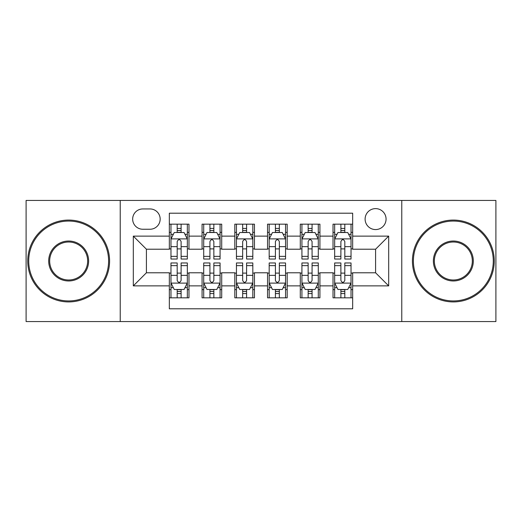<?xml version="1.0" encoding="UTF-8"?>
<svg xmlns="http://www.w3.org/2000/svg" width="522" height="522" viewBox="0 0 522 522"><rect width="100%" height="100%" fill="white"/><g stroke="black" fill="none" stroke-linecap="round" stroke-linejoin="round"><path stroke-width="0.78" d="M375.586 208.617A10.479 10.479 0 0 0 365.106 219.096A10.479 10.479 0 0 0 375.586 229.569A10.479 10.479 0 0 0 386.065 219.096A10.479 10.479 0 0 0 375.586 208.617M401.777 321.565L495.9 321.565L495.9 200.435L401.777 200.435L401.777 321.565L120.223 321.565L120.223 200.435L26.1 200.435L26.1 321.565L120.223 321.565M352.67 224.166L333.023 224.166L333.023 236.12L319.927 236.12L319.927 249.216L333.023 249.216L333.023 236.12M319.927 236.12L319.927 224.166L300.287 224.166L300.287 236.12L287.191 236.12L287.191 249.216L300.287 249.216L300.287 236.12M287.191 236.12L287.191 224.166L267.545 224.166L267.545 236.12L254.455 236.12L254.455 249.216L267.545 249.216L267.545 236.12M254.455 236.12L254.455 224.166L234.809 224.166L234.809 236.12L221.713 236.12L221.713 249.216L234.809 249.216L234.809 236.12M221.713 236.12L221.713 224.166L202.073 224.166L202.073 249.216L188.977 249.216L188.977 224.166L169.33 224.166M169.33 297.834L188.977 297.834L188.977 272.784L202.073 272.784L202.073 297.834L221.713 297.834L221.713 272.784L234.809 272.784L234.809 285.88L221.713 285.88M234.809 285.88L234.809 297.834L254.455 297.834L254.455 272.784L267.545 272.784L267.545 285.88L254.455 285.88M267.545 285.88L267.545 297.834L287.191 297.834L287.191 272.784L300.287 272.784L300.287 285.88L287.191 285.88M300.287 285.88L300.287 297.834L319.927 297.834L319.927 272.784L333.023 272.784L333.023 285.88L319.927 285.88M142.813 229.243L150.016 229.243A10.146 10.146 0 0 0 160.163 219.096A10.146 10.146 0 0 0 150.016 208.944L142.813 208.944A10.146 10.146 0 0 0 132.666 219.096A10.146 10.146 0 0 0 142.813 229.243M401.777 200.435L120.223 200.435M352.67 236.12L352.67 213.204L169.33 213.204L169.33 249.216L146.414 249.216L146.414 272.784L169.33 272.784L169.33 308.796L352.67 308.796L352.67 272.784L375.586 272.784L375.586 249.216L352.67 249.216L352.67 236.12L388.681 236.12L388.681 285.88L352.67 285.88M169.33 285.88L133.319 285.88L133.319 236.12L169.33 236.12M333.023 285.88L333.023 297.834L352.67 297.834M169.33 232.355L170.968 232.355M177.186 232.355L181.114 232.355M187.339 232.355L188.977 232.355M169.33 248.89L170.968 248.89M177.186 248.89L181.114 248.89M187.339 248.89L188.977 248.89M169.33 273.11L170.968 273.11M177.186 273.11L181.114 273.11M187.339 273.11L188.977 273.11M169.33 289.645L170.968 289.645M177.186 289.645L181.114 289.645M187.339 289.645L188.977 289.645M202.073 248.89L203.71 248.89M209.929 248.89L213.857 248.89M220.075 248.89L221.713 248.89M202.073 232.355L203.71 232.355M209.929 232.355L213.857 232.355M220.075 232.355L221.713 232.355M202.073 273.11L203.71 273.11M209.929 273.11L213.857 273.11M220.075 273.11L221.713 273.11M202.073 289.645L203.71 289.645M209.929 289.645L213.857 289.645M220.075 289.645L221.713 289.645M234.809 273.11L236.446 273.11M242.665 273.11L246.593 273.11M252.818 273.11L254.455 273.11M234.809 289.645L236.446 289.645M242.665 289.645L246.593 289.645M252.818 289.645L254.455 289.645M234.809 232.355L236.446 232.355M242.665 232.355L246.593 232.355M252.818 232.355L254.455 232.355M234.809 248.89L236.446 248.89M242.665 248.89L246.593 248.89M252.818 248.89L254.455 248.89M267.545 273.11L269.182 273.11M275.407 273.11L279.335 273.11M285.554 273.11L287.191 273.11M267.545 289.645L269.182 289.645M275.407 289.645L279.335 289.645M285.554 289.645L287.191 289.645M267.545 232.355L269.182 232.355M275.407 232.355L279.335 232.355M285.554 232.355L287.191 232.355M267.545 248.89L269.182 248.89M275.407 248.89L279.335 248.89M285.554 248.89L287.191 248.89M300.287 273.11L301.925 273.11M308.143 273.11L312.071 273.11M318.289 273.11L319.927 273.11M300.287 289.645L301.925 289.645M308.143 289.645L312.071 289.645M318.289 289.645L319.927 289.645M300.287 232.355L301.925 232.355M308.143 232.355L312.071 232.355M318.289 232.355L319.927 232.355M300.287 248.89L301.925 248.89M308.143 248.89L312.071 248.89M318.289 248.89L319.927 248.89M333.023 273.11L334.661 273.11M340.886 273.11L344.814 273.11M351.032 273.11L352.67 273.11M333.023 289.645L334.661 289.645M340.886 289.645L344.814 289.645M351.032 289.645L352.67 289.645M333.023 232.355L334.661 232.355M340.886 232.355L344.814 232.355M351.032 232.355L352.67 232.355M333.023 248.89L334.661 248.89M340.886 248.89L344.814 248.89M351.032 248.89L352.67 248.89M146.414 249.216L133.319 236.12M146.414 272.784L133.319 285.88M388.681 236.12L375.586 249.216M388.681 285.88L375.586 272.784M181.114 228.427L177.186 228.427M187.339 256.367L181.114 256.367L181.114 259.036L187.339 259.036L187.339 239.063L184.064 232.518L174.244 232.518L170.968 239.063L170.968 259.036L177.186 259.036L177.186 256.367L170.968 256.367M170.968 239.063L170.968 224.166M187.339 239.063L187.339 224.166M177.186 232.518L177.186 224.166M181.114 224.166L181.114 232.518M181.114 256.367L181.114 241.523C179.809 238.998 178.498 238.998 177.186 241.523L177.186 256.367M177.186 293.573L181.114 293.573M170.968 265.633L177.186 265.633L177.186 262.964L170.968 262.964L170.968 282.937L174.244 289.482L184.064 289.482L187.339 282.937L187.339 262.964L181.114 262.964L181.114 265.633L187.339 265.633M187.339 282.937L187.339 297.834M170.968 282.937L170.968 297.834M181.114 289.482L181.114 297.834M177.186 297.834L177.186 289.482M177.186 265.633L177.186 280.477C178.498 283.002 179.809 283.002 181.114 280.477L181.114 265.633M68.663 221.06A39.94 39.94 0 0 0 28.717 261A39.94 39.94 0 0 0 68.663 300.94A39.94 39.94 0 0 0 108.602 261A39.94 39.94 0 0 0 68.663 221.06M68.663 301.925A40.925 40.925 0 0 1 27.738 261A40.925 40.925 0 0 1 68.663 220.075A40.925 40.925 0 0 1 109.581 261A40.925 40.925 0 0 1 68.663 301.925M68.663 241.027A19.973 19.973 0 0 1 88.629 261A19.973 19.973 0 0 1 68.663 280.973A19.973 19.973 0 0 1 48.69 261A19.973 19.973 0 0 1 68.663 241.027M68.663 279.988A18.988 18.988 0 0 0 87.65 261A18.988 18.988 0 0 0 68.663 242.012A18.988 18.988 0 0 0 49.675 261A18.988 18.988 0 0 0 68.663 279.988M453.337 221.06A39.94 39.94 0 0 0 413.398 261A39.94 39.94 0 0 0 453.337 300.94A39.94 39.94 0 0 0 493.283 261A39.94 39.94 0 0 0 453.337 221.06M453.337 301.925A40.925 40.925 0 0 1 412.419 261A40.925 40.925 0 0 1 453.337 220.075A40.925 40.925 0 0 1 494.262 261A40.925 40.925 0 0 1 453.337 301.925M453.337 241.027A19.973 19.973 0 0 1 473.31 261A19.973 19.973 0 0 1 453.337 280.973A19.973 19.973 0 0 1 433.371 261A19.973 19.973 0 0 1 453.337 241.027M453.337 279.988A18.988 18.988 0 0 0 472.325 261A18.988 18.988 0 0 0 453.337 242.012A18.988 18.988 0 0 0 434.35 261A18.988 18.988 0 0 0 453.337 279.988M213.857 228.427L209.929 228.427M220.075 256.367L213.857 256.367L213.857 259.036L220.075 259.036L220.075 239.063L216.8 232.518L206.98 232.518L203.71 239.063L203.71 259.036L209.929 259.036L209.929 256.367L203.71 256.367M203.71 239.063L203.71 224.166M220.075 239.063L220.075 224.166M209.929 232.518L209.929 224.166M213.857 224.166L213.857 232.518M213.857 256.367L213.857 241.523C212.545 238.998 211.24 238.998 209.929 241.523L209.929 256.367M246.593 228.427L242.665 228.427M252.818 256.367L246.593 256.367L246.593 259.036L252.818 259.036L252.818 239.063L249.542 232.518L239.722 232.518L236.446 239.063L236.446 259.036L242.665 259.036L242.665 256.367L236.446 256.367M236.446 239.063L236.446 224.166M252.818 239.063L252.818 224.166M242.665 232.518L242.665 224.166M246.593 224.166L246.593 232.518M246.593 256.367L246.593 241.523C245.288 238.998 243.976 238.998 242.665 241.523L242.665 256.367M279.335 228.427L275.407 228.427M285.554 256.367L279.335 256.367L279.335 259.036L285.554 259.036L285.554 239.063L282.278 232.518L272.458 232.518L269.182 239.063L269.182 259.036L275.407 259.036L275.407 256.367L269.182 256.367M269.182 239.063L269.182 224.166M285.554 239.063L285.554 224.166M275.407 232.518L275.407 224.166M279.335 224.166L279.335 232.518M279.335 256.367L279.335 241.523C278.024 238.998 276.719 238.998 275.407 241.523L275.407 256.367M312.071 228.427L308.143 228.427M318.289 256.367L312.071 256.367L312.071 259.036L318.289 259.036L318.289 239.063L315.02 232.518L305.2 232.518L301.925 239.063L301.925 259.036L308.143 259.036L308.143 256.367L301.925 256.367M301.925 239.063L301.925 224.166M318.289 239.063L318.289 224.166M308.143 232.518L308.143 224.166M312.071 224.166L312.071 232.518M312.071 256.367L312.071 241.523C310.766 238.998 309.455 238.998 308.143 241.523L308.143 256.367M209.929 293.573L213.857 293.573M203.71 265.633L209.929 265.633L209.929 262.964L203.71 262.964L203.71 282.937L206.98 289.482L216.8 289.482L220.075 282.937L220.075 262.964L213.857 262.964L213.857 265.633L220.075 265.633M220.075 282.937L220.075 297.834M203.71 282.937L203.71 297.834M213.857 289.482L213.857 297.834M209.929 297.834L209.929 289.482M209.929 265.633L209.929 280.477C211.234 283.002 212.545 283.002 213.857 280.477L213.857 265.633M242.665 293.573L246.593 293.573M236.446 265.633L242.665 265.633L242.665 262.964L236.446 262.964L236.446 282.937L239.722 289.482L249.542 289.482L252.818 282.937L252.818 262.964L246.593 262.964L246.593 265.633L252.818 265.633M252.818 282.937L252.818 297.834M236.446 282.937L236.446 297.834M246.593 289.482L246.593 297.834M242.665 297.834L242.665 289.482M242.665 265.633L242.665 280.477C243.976 283.002 245.281 283.002 246.593 280.477L246.593 265.633M275.407 293.573L279.335 293.573M269.182 265.633L275.407 265.633L275.407 262.964L269.182 262.964L269.182 282.937L272.458 289.482L282.278 289.482L285.554 282.937L285.554 262.964L279.335 262.964L279.335 265.633L285.554 265.633M285.554 282.937L285.554 297.834M269.182 282.937L269.182 297.834M279.335 289.482L279.335 297.834M275.407 297.834L275.407 289.482M275.407 265.633L275.407 280.477C276.712 283.002 278.024 283.002 279.335 280.477L279.335 265.633M308.143 293.573L312.071 293.573M301.925 265.633L308.143 265.633L308.143 262.964L301.925 262.964L301.925 282.937L305.2 289.482L315.02 289.482L318.289 282.937L318.289 262.964L312.071 262.964L312.071 265.633L318.289 265.633M318.289 282.937L318.289 297.834M301.925 282.937L301.925 297.834M312.071 289.482L312.071 297.834M308.143 297.834L308.143 289.482M308.143 265.633L308.143 280.477C309.455 283.002 310.76 283.002 312.071 280.477L312.071 265.633M344.814 228.427L340.886 228.427M351.032 256.367L344.814 256.367L344.814 259.036L351.032 259.036L351.032 239.063L347.756 232.518L337.936 232.518L334.661 239.063L334.661 259.036L340.886 259.036L340.886 256.367L334.661 256.367M334.661 239.063L334.661 224.166M351.032 239.063L351.032 224.166M340.886 232.518L340.886 224.166M344.814 224.166L344.814 232.518M344.814 256.367L344.814 241.523C343.502 238.998 342.191 238.998 340.886 241.523L340.886 256.367M340.886 293.573L344.814 293.573M334.661 265.633L340.886 265.633L340.886 262.964L334.661 262.964L334.661 282.937L337.936 289.482L347.756 289.482L351.032 282.937L351.032 262.964L344.814 262.964L344.814 265.633L351.032 265.633M351.032 282.937L351.032 297.834M334.661 282.937L334.661 297.834M344.814 289.482L344.814 297.834M340.886 297.834L340.886 289.482M340.886 265.633L340.886 280.477C342.191 283.002 343.502 283.002 344.814 280.477L344.814 265.633M202.073 285.88L188.977 285.88M202.073 236.12L188.977 236.12M187.254 238.9L171.053 238.9M170.968 234.319L173.343 234.319M184.964 234.319L187.339 234.319M177.186 246.652L170.968 246.652M187.339 246.652L181.114 246.652M181.114 230.509L177.186 230.509M171.053 283.1L187.254 283.1M187.339 287.681L184.964 287.681M173.343 287.681L170.968 287.681M181.114 275.348L187.339 275.348M170.968 275.348L177.186 275.348M177.186 291.491L181.114 291.491M219.997 238.9L203.789 238.9M203.71 234.319L206.079 234.319M217.707 234.319L220.075 234.319M209.929 246.652L203.71 246.652M220.075 246.652L213.857 246.652M213.857 230.509L209.929 230.509M252.733 238.9L236.525 238.9M236.446 234.319L238.822 234.319M250.443 234.319L252.818 234.319M242.665 246.652L236.446 246.652M252.818 246.652L246.593 246.652M246.593 230.509L242.665 230.509M285.475 238.9L269.267 238.9M269.182 234.319L271.557 234.319M283.178 234.319L285.554 234.319M275.407 246.652L269.182 246.652M285.554 246.652L279.335 246.652M279.335 230.509L275.407 230.509M318.211 238.9L302.003 238.9M301.925 234.319L304.293 234.319M315.921 234.319L318.289 234.319M308.143 246.652L301.925 246.652M318.289 246.652L312.071 246.652M312.071 230.509L308.143 230.509M203.789 283.1L219.997 283.1M220.075 287.681L217.707 287.681M206.079 287.681L203.71 287.681M213.857 275.348L220.075 275.348M203.71 275.348L209.929 275.348M209.929 291.491L213.857 291.491M236.525 283.1L252.733 283.1M252.818 287.681L250.443 287.681M238.822 287.681L236.446 287.681M246.593 275.348L252.818 275.348M236.446 275.348L242.665 275.348M242.665 291.491L246.593 291.491M269.267 283.1L285.475 283.1M285.554 287.681L283.178 287.681M271.557 287.681L269.182 287.681M279.335 275.348L285.554 275.348M269.182 275.348L275.407 275.348M275.407 291.491L279.335 291.491M302.003 283.1L318.211 283.1M318.289 287.681L315.921 287.681M304.293 287.681L301.925 287.681M312.071 275.348L318.289 275.348M301.925 275.348L308.143 275.348M308.143 291.491L312.071 291.491M350.947 238.9L334.746 238.9M334.661 234.319L337.036 234.319M348.657 234.319L351.032 234.319M340.886 246.652L334.661 246.652M351.032 246.652L344.814 246.652M344.814 230.509L340.886 230.509M334.746 283.1L350.947 283.1M351.032 287.681L348.657 287.681M337.036 287.681L334.661 287.681M344.814 275.348L351.032 275.348M334.661 275.348L340.886 275.348M340.886 291.491L344.814 291.491"/></g></svg>

